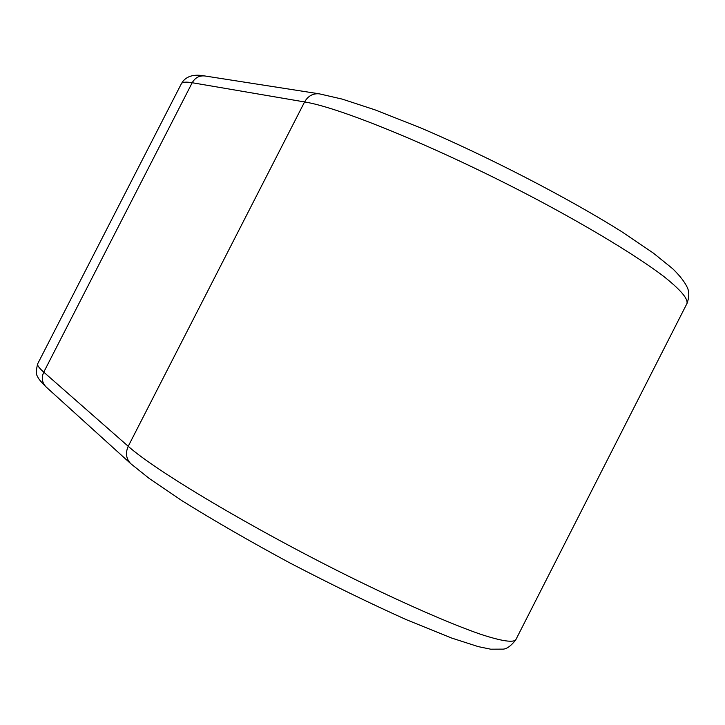 <?xml version="1.0" encoding="UTF-8"?>
<svg xmlns="http://www.w3.org/2000/svg" width="725" height="725" viewBox="0 0 725 725"><rect width="100%" height="100%" fill="white"/><g stroke="black" fill="none" stroke-linecap="round" stroke-linejoin="round"><path stroke-width="1.09" d="M515.665 640.039C510.871 646.029 506.639 649.065 502.96 649.129L490.689 649.192L478.246 646.618L451.711 638.072L406.381 619.694C369.832 603.263 330.981 584.341 289.819 562.917C249.454 541.095 213.594 520.414 182.238 500.875L149.305 478.527L130.863 463.764L46.137 386.987C42.041 382.764 41.243 377.816 43.754 372.142C39.068 368.001 37.047 365.219 37.7 363.778L37.773 363.651M130.863 463.764C126.114 458.871 125.244 453.043 128.225 446.292L43.754 372.142L192.198 82.732C185.935 81.689 182.328 82.016 181.377 83.719L181.286 83.883M204.867 75.971L319.372 93.851C312.992 93.226 308.062 95.927 304.591 101.944C340.832 107.59 443.836 150.102 539.01 200.598C592.107 228.91 636.749 256.133 662.849 275.727C680.639 289.746 688.632 299.108 686.82 303.811L515.883 639.604C513.581 642.894 501.718 641.235 480.294 634.167C449.582 623.482 401.632 602.484 347.565 575.741C250.841 527.7 155.078 470.443 128.225 446.292L304.591 101.944L192.198 82.732C195.134 77.675 199.357 75.418 204.867 75.971C193.285 73.787 185.455 76.37 181.377 83.719L37.7 363.778C35.933 370.502 35.915 374.752 37.664 376.538C37.89 378.106 40.718 381.595 46.137 386.987M319.372 93.851L342.282 99.126L374.961 109.838L420.582 127.845C487.943 156.591 567.24 197.508 621.479 231.52L653.261 253.025L672.691 268.721C680.05 275.89 685.016 282.351 687.599 288.115C689.312 292.429 689.149 297.477 687.092 303.277"/></g></svg>
